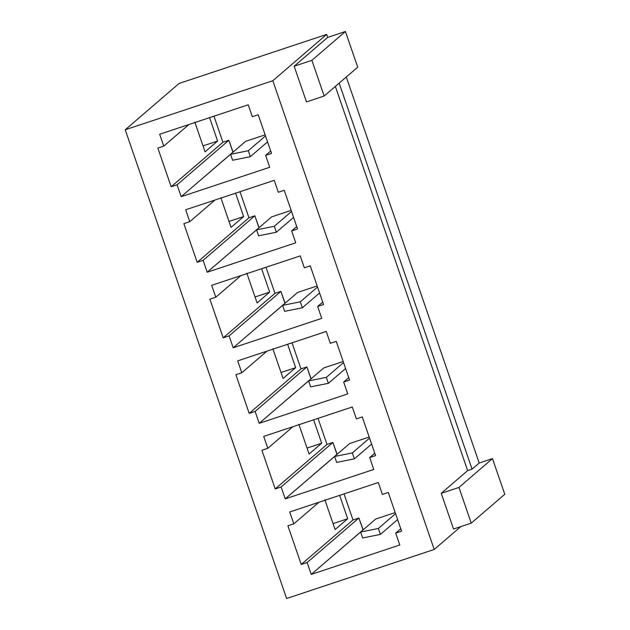 <?xml version="1.0" encoding="UTF-8"?>
<svg xmlns="http://www.w3.org/2000/svg" width="630" height="630" viewBox="0 0 630 630"><rect width="100%" height="100%" fill="white"/><g stroke="black" fill="none" stroke-linecap="round" stroke-linejoin="round"><path stroke-width="0.94" d="M125.228 129.764L179.093 83.443L326.686 34.414L272.822 80.727L125.228 129.764L286.626 598.5L125.228 129.764L272.822 80.727L434.22 549.462L272.822 80.727L326.686 34.414L327.71 37.383L326.686 34.414L179.093 83.443L125.228 129.764M287.918 525.814L301.234 564.48L352.997 519.971L344.027 493.912L352.997 519.971L301.234 564.48L287.918 525.814L293.824 523.853L289.721 511.962L378.284 482.533L382.378 494.432L388.277 492.471L401.593 531.137L395.687 533.098L399.782 544.997L311.228 574.418L307.133 562.519L301.234 564.48L307.133 562.519L311.228 574.418L399.782 544.997L395.687 533.098L401.593 531.137L388.277 492.471L382.378 494.432L378.284 482.533L289.721 511.962L293.824 523.853L287.918 525.814M339.641 495.377L347.689 518.75L335.113 529.562L324.875 499.818L335.113 529.562L347.689 518.75L333.065 523.609L347.689 518.75L339.641 495.377M286.626 598.5L434.22 549.462L460.829 526.585L434.22 549.462L286.626 598.5M352.264 406.988L356.367 418.887L362.266 416.926L375.582 455.592L369.676 457.553L373.771 469.452L285.217 498.873L281.122 486.974L275.216 488.935L261.907 450.269L267.813 448.308L263.71 436.409L352.264 406.988L263.71 436.409L267.813 448.308L261.907 450.269L275.216 488.935L326.986 444.426L318.016 418.367L326.986 444.426L275.216 488.935L281.122 486.974L285.217 498.873L373.771 469.452L369.676 457.553L375.582 455.592L362.266 416.926L356.367 418.887L352.264 406.988M300.242 255.898L304.337 267.797L310.243 265.836L323.552 304.503L317.654 306.464L321.749 318.363L233.195 347.784L229.1 335.885L223.193 337.845L209.884 299.179L215.783 297.218L211.688 285.319L300.242 255.898L211.688 285.319L215.783 297.218L209.884 299.179L223.193 337.845L274.964 293.328L265.994 267.277L274.964 293.328L223.193 337.845L229.1 335.885L233.195 347.784L321.749 318.363L317.654 306.464L323.552 304.503L310.243 265.836L304.337 267.797L300.242 255.898M248.22 104.808L252.315 116.707L258.221 114.747L271.53 153.413L265.624 155.374L269.727 167.265L181.172 196.686L177.069 184.795L171.171 186.756L157.854 148.089L163.761 146.129L159.666 134.229L248.22 104.808L159.666 134.229L163.761 146.129L157.854 148.089L171.171 186.756L222.941 142.238L213.964 116.188L222.941 142.238L171.171 186.756L177.069 184.795L181.172 196.686L269.727 167.265L265.624 155.374L271.53 153.413L258.221 114.747L252.315 116.707L248.22 104.808M274.231 180.353L278.326 192.252L284.232 190.291L297.541 228.958L291.643 230.919L295.738 242.81L207.183 272.231L203.088 260.34L197.182 262.3L183.865 223.634L189.772 221.673L185.677 209.774L274.231 180.353L185.677 209.774L189.772 221.673L183.865 223.634L197.182 262.3L248.952 217.783L239.983 191.733L248.952 217.783L197.182 262.3L203.088 260.34L207.183 272.231L295.738 242.81L291.643 230.919L297.541 228.958L284.232 190.291L278.326 192.252L274.231 180.353M326.253 331.443L330.348 343.342L336.255 341.381L349.571 380.048L343.665 382.008L347.76 393.907L259.206 423.328L255.111 411.429L249.204 413.39L235.896 374.724L241.794 372.763L237.699 360.864L326.253 331.443L237.699 360.864L241.794 372.763L235.896 374.724L249.204 413.39L300.975 368.873L292.005 342.822L300.975 368.873L249.204 413.39L255.111 411.429L259.206 423.328L347.76 393.907L343.665 382.008L349.571 380.048L336.255 341.381L330.348 343.342L326.253 331.443M313.63 419.832L321.678 443.205L309.102 454.017L298.864 424.273L309.102 454.017L321.678 443.205L307.054 448.064L321.678 443.205L313.63 419.832M287.619 344.279L295.667 367.66L283.091 378.473L272.853 348.729L283.091 378.473L295.667 367.66L281.043 372.519L295.667 367.66L287.619 344.279M261.607 268.734L269.656 292.115L257.079 302.928L246.834 273.184L257.079 302.928L269.656 292.115L255.032 296.974L269.656 292.115L261.607 268.734M235.589 193.189L243.645 216.57L231.068 227.383L220.823 197.639L231.068 227.383L243.645 216.57L229.013 221.429L243.645 216.57L235.589 193.189M209.577 117.645L217.626 141.025L205.057 151.838L194.812 122.094L205.057 151.838L217.626 141.025L203.002 145.884L217.626 141.025L209.577 117.645M467.641 470.61L335.357 86.412L467.641 470.61L441.236 493.322L467.641 470.61L472.075 469.137L467.641 470.61M306.464 101.91L294.171 66.221L327.71 37.383L345.421 31.5L357.706 67.189L324.174 96.028L306.464 101.91L324.174 96.028L311.882 60.338L345.421 31.5L327.71 37.383L294.171 66.221L311.882 60.338L294.171 66.221L306.464 101.91M453.529 529.011L441.236 493.322L458.947 487.431L492.479 458.601L479.202 463.011L472.075 469.137L479.202 463.011L492.479 458.601L504.772 494.29L471.24 523.128L453.529 529.011L471.24 523.128L458.947 487.431L441.236 493.322L453.529 529.011M346.287 77.01L479.202 463.011L346.287 77.01M324.174 96.028L357.706 67.189L345.421 31.5L311.882 60.338L324.174 96.028M492.479 458.601L458.947 487.431L471.24 523.128L504.772 494.29L492.479 458.601M339.161 83.136L472.075 469.137L339.161 83.136M270.703 151.003L265.624 155.374L270.703 151.003M267.561 141.876L250.346 156.673L232.604 160.248L250.346 156.673L267.561 141.876M233.084 152.129L181.172 196.686L232.935 152.177L228.84 140.277L177.069 184.795L228.84 140.277L222.941 142.238L228.84 140.277L233.084 152.129M188.89 124.519L163.761 146.129L188.89 124.519M245.645 141.325L265.143 134.852L245.645 141.325L230.556 154.303L232.604 160.248L230.556 154.303L245.645 141.325M265.514 135.922L248.299 150.727L250.346 156.673L248.299 150.727L230.556 154.303L248.299 150.727L265.514 135.922M296.714 226.548L291.643 230.919L296.714 226.548M293.572 217.421L276.357 232.226L258.615 235.793L276.357 232.226L293.572 217.421M259.095 227.674L207.183 272.231L258.954 227.721L254.851 215.822L203.088 260.34L254.851 215.822L248.952 217.783L254.851 215.822L259.095 227.674M214.901 200.064L189.772 221.673L214.901 200.064M271.664 216.87L291.155 210.396L271.664 216.87L256.567 229.848L258.615 235.793L256.567 229.848L271.664 216.87M291.525 211.467L274.31 226.272L276.357 232.226L274.31 226.272L256.567 229.848L274.31 226.272L291.525 211.467M322.725 302.101L317.654 306.464L322.725 302.101M319.583 292.966L302.368 307.771L284.634 311.338L302.368 307.771L319.583 292.966M285.106 303.219L233.195 347.784L284.965 303.266L280.87 291.367L229.1 335.885L280.87 291.367L274.964 293.328L280.87 291.367L285.106 303.219M240.912 275.609L215.783 297.218L240.912 275.609M297.675 292.414L317.166 285.941L297.675 292.414L282.586 305.392L284.634 311.338L282.586 305.392L297.675 292.414M317.536 287.02L300.321 301.817L302.368 307.771L300.321 301.817L282.586 305.392L300.321 301.817L317.536 287.02M348.744 377.646L343.665 382.008L348.744 377.646M345.594 368.511L328.38 383.316L310.645 386.883L328.38 383.316L345.594 368.511M311.125 378.764L259.206 423.328L310.976 378.811L306.881 366.912L255.111 411.429L306.881 366.912L300.975 368.873L306.881 366.912L311.125 378.764M266.923 351.154L241.794 372.763L266.923 351.154M323.686 367.959L343.177 361.486L323.686 367.959L308.598 380.937L310.645 386.883L308.598 380.937L323.686 367.959M343.547 362.565L326.332 377.362L328.38 383.316L326.332 377.362L308.598 380.937L326.332 377.362L343.547 362.565M374.755 453.19L369.676 457.553L374.755 453.19M371.606 444.055L354.391 458.86L336.656 462.428L354.391 458.86L371.606 444.055M337.137 454.309L285.217 498.873L336.987 454.356L332.892 442.457L281.122 486.974L332.892 442.457L326.986 444.426L332.892 442.457L337.137 454.309M292.934 426.699L267.813 448.308L292.934 426.699M349.697 443.504L369.188 437.031L349.697 443.504L334.609 456.482L336.656 462.428L334.609 456.482L349.697 443.504M369.558 438.11L352.343 452.907L354.391 458.86L352.343 452.907L334.609 456.482L352.343 452.907L369.558 438.11M400.767 528.735L395.687 533.098L400.767 528.735M397.625 519.6L380.402 534.405L362.667 537.973L380.402 534.405L397.625 519.6M363.148 529.854L311.228 574.418L362.998 529.901L358.903 518.01L307.133 562.519L358.903 518.01L352.997 519.971L358.903 518.01L363.148 529.854M318.945 502.252L293.824 523.853L318.945 502.252M375.708 519.049L395.199 512.576L375.708 519.049L360.62 532.027L362.667 537.973L360.62 532.027L375.708 519.049M395.569 513.655L378.354 528.46L380.402 534.405L378.354 528.46L360.62 532.027L378.354 528.46L395.569 513.655"/></g></svg>
